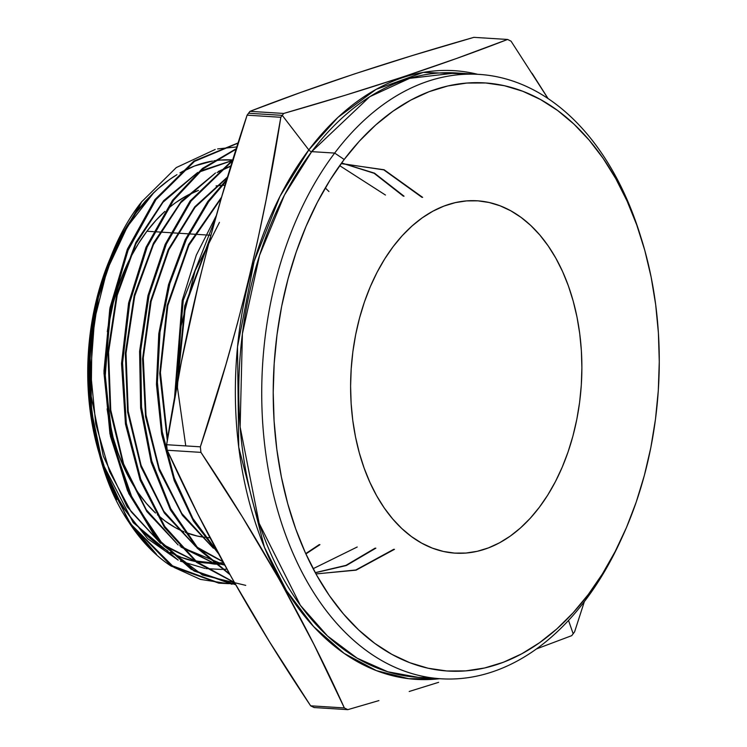 <?xml version="1.0" encoding="UTF-8"?>
<svg xmlns="http://www.w3.org/2000/svg" width="747" height="747" viewBox="0 0 747 747"><rect width="100%" height="100%" fill="white"/><g stroke="black" fill="none" stroke-linecap="round" stroke-linejoin="round"><path stroke-width="1.12" d="M225.108 185.228A176.516 115.337 93.6 0 0 222.148 185.34L225.108 185.228A176.516 115.337 93.6 0 0 222.148 185.34M221.037 185.405A176.516 115.337 93.6 0 0 216.079 185.919L221.037 185.405A176.516 115.337 93.6 0 0 216.079 185.919M198.469 190.373A176.516 115.337 93.6 0 0 167.356 209.216A176.516 115.337 93.6 0 1 198.469 190.373L186.778 195.705L176.077 202.372M164.891 211.401A176.516 115.337 93.6 0 0 146.926 231.243L156.058 220.225L164.891 211.401A176.516 115.337 93.6 0 0 146.926 231.243L153.322 231.645L146.926 231.243L138.494 243.513L130.846 256.921L124.067 271.329L118.203 286.615L113.32 302.619L107.307 331.705A176.516 115.337 93.6 0 1 146.926 231.243L153.322 231.645M393.127 246.678A176.516 115.337 -86.4 0 1 477.286 200.803A176.516 115.337 -86.4 0 1 576.908 316.653A176.516 115.337 -86.4 0 1 539.362 507.269L530.23 518.287L520.482 527.942L510.21 536.141L499.51 542.808L488.501 547.878L477.268 551.305L465.932 553.051L454.596 553.107L443.382 551.454L432.373 548.13L421.7 543.153L411.457 536.579L401.737 528.465L392.642 518.894L384.257 507.96L376.656 495.756L369.924 482.413L364.116 468.061L359.288 452.822L355.497 436.855L352.761 420.309L351.127 403.352L350.604 386.134L351.193 368.831L352.883 351.613L355.675 334.628L359.531 318.054L364.405 302.049L370.269 286.764L377.048 272.356L384.696 258.948L393.127 246.678L402.26 235.66L412.008 226.005L422.279 217.807L432.98 211.14L443.989 206.069L455.222 202.642L466.558 200.896L477.893 200.84L489.117 202.493L500.117 205.817L510.789 210.794L521.033 217.368L530.753 225.473L539.848 235.044L548.242 245.987L555.833 258.182L562.575 271.525L568.383 285.886L573.201 301.125L577.001 317.092L579.728 333.638L581.362 350.595L581.885 367.813L581.297 385.116L579.607 402.334L576.815 419.319L572.968 435.893L568.084 451.898L562.22 467.174L555.441 481.591L547.794 495L539.362 507.269A176.516 115.337 -86.4 0 1 455.203 553.144A176.516 115.337 -86.4 0 1 355.581 437.294A176.516 115.337 -86.4 0 1 393.127 246.678A176.516 115.337 -86.4 0 1 477.286 200.803A176.516 115.337 -86.4 0 1 576.908 316.653A176.516 115.337 -86.4 0 1 539.362 507.269A176.516 115.337 -86.4 0 1 455.203 553.144A176.516 115.337 -86.4 0 1 355.581 437.294A176.516 115.337 -86.4 0 1 393.127 246.678L384.696 258.948L377.048 272.356L370.269 286.764L364.405 302.049L359.531 318.054L355.675 334.628L352.883 351.613L351.193 368.831L350.604 386.134L351.127 403.352L352.761 420.309L355.497 436.855L359.288 452.822L364.116 468.061L369.924 482.413L376.656 495.756L384.257 507.96L392.642 518.894L401.737 528.465L411.457 536.579L421.7 543.153L432.373 548.13L443.382 551.454L454.596 553.107L465.932 553.051L477.268 551.305L488.501 547.878L499.51 542.808L510.21 536.141L520.482 527.942L530.23 518.287L539.362 507.269L547.794 495L555.441 481.591L562.22 467.174L568.084 451.898L572.968 435.893L576.815 419.319L579.607 402.334L581.297 385.116L581.885 367.813L581.362 350.595L579.728 333.638L577.001 317.092L573.201 301.125L568.383 285.886L562.575 271.525L555.833 258.182L548.242 245.987L539.848 235.044L530.753 225.473L521.033 217.368L510.789 210.794L500.117 205.817L489.117 202.493L477.893 200.84L466.558 200.896L455.222 202.642L443.989 206.069L432.98 211.14L422.279 217.807L412.008 226.005L402.26 235.66L393.127 246.678A176.516 115.337 -86.4 0 1 555.833 258.182A176.516 115.337 -86.4 0 1 539.362 507.269A176.516 115.337 -86.4 0 1 376.656 495.756A176.516 115.337 -86.4 0 1 393.127 246.678A176.516 115.337 -86.4 0 1 555.833 258.182A176.516 115.337 -86.4 0 1 539.362 507.269A176.516 115.337 -86.4 0 1 376.656 495.756A176.516 115.337 -86.4 0 1 393.127 246.678M154.34 231.701L170.699 232.728M171.726 232.793L188.067 233.82M189.075 233.886L205.434 234.913M206.443 234.969L210.906 235.249M622.793 535.842L620.972 539.857A302.796 197.852 -86.4 0 1 585.517 600.093A302.796 197.852 -86.4 0 0 621.877 537.84A302.796 197.852 -86.4 0 1 585.517 600.093L588.3 594.472A294.645 192.53 -86.4 0 1 316.7 575.255A294.645 192.53 -86.4 0 1 344.19 159.475L334.665 153.079A302.796 197.852 93.6 0 0 270.255 480.05A302.796 197.852 93.6 0 0 441.141 678.79A302.796 197.852 93.6 0 0 585.517 600.093L588.3 594.472A294.645 192.53 -86.4 0 1 316.7 575.255A294.645 192.53 -86.4 0 1 344.19 159.475L334.665 153.079A302.796 197.852 93.6 0 0 306.41 580.354A302.796 197.852 93.6 0 0 585.517 600.093L588.3 594.472L602.371 573.985L615.126 551.603L626.453 527.55L636.239 502.031L644.381 475.316L650.814 447.658L655.464 419.31L658.294 390.56L659.274 361.679L658.396 332.938L655.67 304.627L651.113 277.016L644.782 250.366L636.733 224.931L627.032 200.962L615.789 178.692L603.109 158.327L589.112 140.072L573.92 124.095L557.701 110.547L540.595 99.575L522.779 91.274L504.421 85.718L485.69 82.973L466.772 83.057L447.845 85.97L429.105 91.685L410.71 100.154L392.857 111.284L375.713 124.973L359.438 141.09L344.19 159.475L330.118 179.962L317.363 202.334L306.037 226.397L296.251 251.916L288.109 278.631L281.675 306.289L277.025 334.637L274.196 363.387L273.215 392.268L274.093 421.009L276.82 449.32L281.376 476.931L287.707 503.581L295.756 529.016L305.458 552.985L316.7 575.255L329.38 595.62L343.387 613.875L358.569 629.852L374.789 643.391L391.895 654.372L409.711 662.673L428.078 668.229L446.809 670.974L465.726 670.89L484.644 667.977L503.394 662.262L521.779 653.793L539.633 642.663L556.776 628.974L573.052 612.857L588.3 594.472A294.645 192.53 93.6 0 0 622.793 535.842A294.645 192.53 93.6 0 0 641.412 238.9A294.645 192.53 93.6 0 0 344.19 159.475L334.665 153.079L311.704 151.641A2.717 1.457 37 0 1 308.81 149.923L337.98 117.354L375.984 89.444L423.194 72.412L477.688 74.308M456.081 72.945L479.032 74.392A302.796 197.852 -86.4 0 0 334.665 153.079L311.704 151.641A302.796 197.852 93.6 0 1 456.081 72.945L409.608 78.36L369.718 96.736L311.704 151.641A302.796 197.852 93.6 0 0 247.294 478.612A302.796 197.852 93.6 0 0 418.189 677.342L441.141 678.79M571.716 635.66A351.137 229.441 93.6 0 0 573.164 633.755A351.137 229.441 -86.4 0 0 574.602 631.831L584.35 601.634L574.602 631.831A351.137 229.441 -86.4 0 1 573.164 633.755A351.137 229.441 93.6 0 1 571.716 635.66L536.486 648.919L571.716 635.66A351.137 229.441 93.6 0 0 573.164 633.755L568.523 620.44M438.629 682.328L409.197 691.489L438.629 682.328M378.897 700.593L347.831 709.65L378.897 700.593M344.348 707.932A351.137 229.441 93.6 0 0 347.831 709.65L314.123 707.54A351.137 229.441 -86.4 0 1 310.64 705.812L269.452 641.692L231.682 577.711L197.722 513.889L167.225 450.254A351.137 229.441 -86.4 0 1 166.628 444.708L181.353 361.987L199.533 279.481L210.084 238.312L221.588 197.217L247.098 115.169A351.137 229.441 -86.4 0 1 248.536 113.245L282.254 115.355A351.137 229.441 93.6 0 0 280.816 117.279L266.091 200L257.472 241.29L247.901 282.515L237.359 323.675L225.855 364.779L200.345 446.827A351.137 229.441 93.6 0 0 200.943 452.374L242.243 516.681L280.05 580.746L313.945 644.484L344.348 707.932L310.64 705.812L269.452 641.692L231.682 577.711L197.722 513.889L167.225 450.254L200.943 452.374L242.243 516.681L280.05 580.746L313.945 644.484L344.348 707.932A351.137 229.441 93.6 0 0 347.831 709.65L314.123 707.54A351.137 229.441 -86.4 0 1 310.64 705.812C253.27 620.178 205.472 534.992 167.225 450.254A351.137 229.441 -86.4 0 1 166.628 444.708L181.353 361.987L199.533 279.481L210.084 238.312L221.588 197.217L247.098 115.169L280.816 117.279L266.091 200L257.472 241.29L247.901 282.515L237.359 323.675L225.855 364.779L200.345 446.827L166.628 444.708C183.799 334.254 210.626 224.408 247.098 115.169A351.137 229.441 -86.4 0 1 248.536 113.245L282.254 115.355A351.137 229.441 -86.4 0 1 283.701 113.451L249.984 111.34A351.137 229.441 93.6 0 0 248.536 113.245L282.254 115.355A351.137 229.441 93.6 0 0 280.816 117.279C263.644 227.732 236.818 337.579 200.345 446.827A351.137 229.441 93.6 0 0 200.943 452.374C258.481 538.316 306.289 623.502 344.348 707.932L310.64 705.812A351.137 229.441 -86.4 0 0 314.123 707.54L347.831 709.65A351.137 229.441 93.6 0 1 344.348 707.932L310.64 705.812M467.529 74.177A302.796 197.852 93.6 0 0 311.704 151.641A2.717 1.457 37 0 1 308.81 149.923L280.004 196.284L254.092 261.487L237.509 346.869L238.723 447.089L264.382 547.159L286.493 590.634L313.591 626.546L344.152 653.392L376.423 670.638L408.749 678.706L439.759 678.696A304.944 199.253 -86.4 0 1 247.724 496.036A304.944 199.253 -86.4 0 1 308.81 149.923L282.254 115.355A351.137 229.441 -86.4 0 1 283.701 113.451L249.984 111.34L300.555 92.507L354.601 73.888L412.503 55.511L473.869 37.35L507.577 39.46A351.137 229.441 -86.4 0 1 511.06 41.188A351.137 229.441 -86.4 0 0 507.577 39.46L457.005 58.303L402.969 76.922L345.067 95.299L283.701 113.451L249.984 111.34A351.137 229.441 93.6 0 0 248.536 113.245A351.137 229.441 -86.4 0 0 247.098 115.169L280.816 117.279A351.137 229.441 93.6 0 1 282.254 115.355A351.137 229.441 -86.4 0 1 283.701 113.451L345.067 95.299L402.969 76.922L457.005 58.303L507.577 39.46A351.137 229.441 -86.4 0 1 511.06 41.188L548.027 98.557M227.975 583.64L200.439 579.392L174.154 567.477L128.857 522.19L174.154 567.477L200.439 579.392L227.975 583.64L219.693 583.192L170.4 565.059L128.857 522.19A221.233 144.563 93.6 0 0 171.119 566.114L218.582 583.071L227.377 583.528M227.9 583.528L234.829 583.295M245.735 585.368L202.484 575.022L163.761 545.805L132.994 500.387L112.853 442.766L105.066 378.206L110.182 312.237L127.69 250.955L155.955 199.636L128.363 249.321L110.864 308.548L104.991 372.52L111.322 435.66L129.427 492.815L157.822 539.063L194.295 570.652L235.641 584.733L194.295 570.652L157.822 539.063L129.427 492.815L111.322 435.66L104.991 372.52L110.864 308.548L128.363 249.321L155.955 199.636L154.928 199.598L127.494 248.928L110.033 307.624L103.973 371.035L109.949 433.774L127.541 490.77L155.357 537.224L191.167 569.289L232.018 584.294M234.287 582.343L196.722 561.781L164.77 526.495L140.753 479.144L126.318 423.213L122.564 362.921L129.707 302.666L147.159 247.07L173.537 200.308L147.159 247.07L129.707 302.666L122.564 362.921L126.318 423.213L140.753 479.144L164.77 526.495L196.722 561.781L234.287 582.343L196.722 561.781L164.77 526.495L140.753 479.144L126.318 423.213L122.564 362.921L129.707 302.666L147.159 247.07L173.537 200.308L172.52 200.271L146.038 247.257L128.605 303.011L121.528 363.509L125.449 424.025L140.091 480.013L164.405 527.354L196.62 562.426L234.437 582.613L196.62 562.426L164.405 527.354L140.091 480.013L125.449 424.025L121.528 363.509L128.605 303.011L146.038 247.257L172.52 200.271L146.038 247.257L128.605 303.011L121.528 363.509L125.449 424.025L140.091 480.013L164.405 527.354L196.62 562.426L234.437 582.613M229.59 573.985L197.18 547.112L170.736 508.67L151.781 460.992L141.538 407.106L140.651 350.539L149.111 295.093L166.338 244.101L191.129 200.98L166.338 244.101L149.111 295.093L140.651 350.539L141.538 407.106L151.781 460.992L170.736 508.67L197.18 547.112L229.59 573.985L197.18 547.112L170.736 508.67L151.781 460.992L141.538 407.106L140.651 350.539L149.111 295.093L166.338 244.101L191.129 200.98L190.111 200.943L165.162 244.372L147.953 295.616L139.586 351.351L140.641 408.142L151.146 462.216L170.437 509.93L197.227 548.195L229.983 574.686L197.227 548.195L170.437 509.93L151.146 462.216L140.641 408.142L139.586 351.351L147.953 295.616L165.162 244.372L190.111 200.943L165.162 244.372L147.953 295.616L139.586 351.351L140.641 408.142L151.146 462.216L170.437 509.93L197.227 548.195L229.983 574.686M217.228 551.389L192.847 518.446L174.256 478.005L162.23 431.794L157.412 382.343L159.989 332.154L169.812 283.701L186.386 239.376L208.721 201.653L186.386 239.376L169.812 283.701L159.989 332.154L157.412 382.343L162.23 431.794L174.256 478.005L192.847 518.446L217.228 551.389L192.847 518.446L174.256 478.005L162.23 431.794L157.412 382.343L159.989 332.154L169.812 283.701L186.386 239.376L208.721 201.653L207.703 201.615L185.172 239.75L168.533 284.607L158.794 333.666L156.44 384.35L161.651 434.175L174.219 480.62L193.417 521.023L218.413 553.592L193.417 521.023L174.219 480.62L161.651 434.175L156.44 384.35L158.794 333.666L168.533 284.607L185.172 239.75L207.703 201.615L185.172 239.75L168.533 284.607L158.794 333.666L156.44 384.35L161.651 434.175L174.219 480.62L193.417 521.023L218.413 553.592M175.246 394.173L183.239 300.378L215.491 218.572L183.239 300.378L175.246 394.173L183.239 300.378L215.491 218.572M216.369 215.444L196.312 255.138L182.193 300.471L174.499 398.356L182.193 300.471L196.312 255.138L216.369 215.444L196.312 255.138L182.193 300.471L174.499 398.356M155.955 199.636L194.472 161.417L238.06 143.116L194.472 161.417L155.955 199.636L154.928 199.598L127.251 249.507L109.781 308.95L103.982 373.098L110.472 436.36L128.773 493.543L157.43 539.736L194.071 571.016L235.65 584.742L194.071 571.016L157.43 539.736L128.773 493.543L110.472 436.36L103.982 373.098L109.781 308.95L127.251 249.507L154.928 199.598L193.912 161.063L238.134 142.901L193.912 161.063L154.928 199.598L155.955 199.636L194.472 161.417L238.06 143.116M173.537 200.308L202.96 168.915L236.155 149.148L202.96 168.915L173.537 200.308L172.52 200.271L202.484 168.43L236.313 148.662L202.484 168.43L172.52 200.271L173.537 200.308L202.96 168.915L236.155 149.148M191.129 200.98L232.522 160.782L191.129 200.98L190.111 200.943L232.793 159.914L190.111 200.943L191.129 200.98L232.522 160.782M208.721 201.653L226.406 180.895L208.721 201.653L207.703 201.615L226.845 179.411L207.703 201.615L208.721 201.653L226.406 180.895M101.723 461.693L133.246 522.648L178.197 560.138L147.673 538.727L122.013 506.298L102.834 464.97L91.237 417.2L88.015 365.937L93.375 314.627L106.914 266.586L127.933 224.539L104.197 276.427L127.933 224.539L136.374 212.447A201.97 131.976 93.6 0 0 114.487 248.854M112.713 252.691L96.13 301.713L88.426 355.245L90.182 409.44L101.275 460.301L90.2 409.524L88.417 355.423L96.064 301.965L112.582 252.99M112.89 252.271L112.732 252.635A201.97 131.976 93.6 0 0 99.967 456.184L100.5 457.883M100.378 457.481A201.97 131.976 93.6 0 0 101.041 459.545A201.97 131.976 93.6 0 1 136.374 212.447L146.832 199.841M167.954 551.062A201.97 131.976 93.6 0 1 101.48 460.88A201.97 131.976 93.6 0 0 167.954 551.062L157.356 544.171L146.235 534.88L135.823 523.936L126.224 511.415L117.531 497.455L109.828 482.188M170.129 552.266A201.97 131.976 93.6 0 0 195.518 561.539L181.288 557.383L170.129 552.266A201.97 131.976 93.6 0 0 195.518 561.539M196.713 561.772A201.97 131.976 93.6 0 0 213.278 563.285L196.713 561.772A201.97 131.976 93.6 0 0 213.278 563.285M214.165 563.275A201.97 131.976 93.6 0 0 223.334 562.65L214.165 563.275A201.97 131.976 93.6 0 0 223.334 562.65M114.917 247.892L136.962 211.27L145.291 201.242L154.106 192.278L136.477 212.241L154.106 192.278L136.962 211.27L141.594 201.886L176.245 167.589L215.201 149.456M136.374 212.447L127.933 224.539L136.374 212.447A201.97 131.976 93.6 0 1 176.983 174.649A201.97 131.976 93.6 0 0 136.374 212.447L126.729 226.49M213.903 160.82A201.97 131.976 93.6 0 1 232.719 159.961A201.97 131.976 93.6 0 0 213.903 160.82L220.402 160.063L233.372 160.007M212.484 161.053A201.97 131.976 93.6 0 0 179.934 172.912L194.584 165.983L212.484 161.053A201.97 131.976 93.6 0 0 179.934 172.912M128.857 522.19L103.039 465.997L91.629 411.644L90.06 354.209L98.399 297.381L116.112 245.203L141.594 201.886L136.962 211.27L141.594 201.886C78.323 281.348 71.777 438.629 128.857 522.19A221.233 144.563 93.6 0 0 171.119 566.114A221.233 144.563 93.6 0 1 128.857 522.19C71.777 438.629 78.323 281.348 141.594 201.886M112.881 252.318L96.363 302.498L88.996 357.589L91.339 413.511L103.217 466.492M100.033 456.398L93.319 430.057L90.191 411.13L88.323 391.717L87.726 372.025L88.398 352.229L90.331 332.518L93.524 313.086L97.932 294.122L103.516 275.811L112.816 252.449M150.39 196.059L157.981 188.795L169.737 179.411L176.983 174.649M107.12 408.889A176.516 115.337 93.6 0 0 155.357 512.862A176.516 115.337 93.6 0 1 107.12 408.889L113.086 437.387L117.905 452.626L123.713 466.978L130.454 480.321L138.055 492.525L146.44 503.459L155.535 513.03M157.402 514.748L165.255 521.145L175.498 527.718L183.986 531.817A176.516 115.337 93.6 0 1 157.402 514.748A176.516 115.337 93.6 0 0 183.986 531.817M185.331 532.368L197.171 536.019L204.407 537.28A176.516 115.337 93.6 0 1 185.331 532.368A176.516 115.337 93.6 0 0 204.407 537.28M205.444 537.401L210 537.765A176.516 115.337 93.6 0 1 205.444 537.401A176.516 115.337 93.6 0 0 209.001 537.709L210 537.775M548.065 98.576L532.088 73.346L548.065 98.576M439.759 678.696A304.944 199.253 -86.4 0 1 247.724 496.036A304.944 199.253 -86.4 0 1 308.81 149.923A304.944 199.253 -86.4 0 1 477.65 74.298A304.944 199.253 -86.4 0 0 308.81 149.923L282.254 115.355L308.81 149.923A2.717 1.457 37 0 0 311.704 151.641L284.458 195.06L259.573 255.297L242.402 333.816L240.132 426.976L259.125 523.274L300.397 605.341L327.513 635.986L357.159 658.182L387.833 671.786L418.189 677.342M200.345 446.827L166.628 444.708A351.137 229.441 -86.4 0 0 167.225 450.254L200.943 452.374A351.137 229.441 93.6 0 1 200.345 446.827L166.628 444.708M248.536 113.245A351.137 229.441 93.6 0 1 249.984 111.34L300.555 92.507L354.601 73.888L412.503 55.511L473.869 37.35L507.577 39.46C442.607 64.728 367.972 89.397 283.701 113.451M479.032 74.392A302.796 197.852 -86.4 0 1 640.749 236.799A302.796 197.852 -86.4 0 0 334.665 153.079A302.796 197.852 -86.4 0 1 640.104 234.689L641.412 238.9M159.195 541.79L131.173 511.751L109.557 471.553L95.756 423.932L90.648 372.109L94.542 319.585L107.101 269.938L127.429 226.518L154.106 192.278L127.429 226.518L107.101 269.938L94.542 319.585L90.648 372.109L95.756 423.932L109.557 471.553L131.173 511.751L159.195 541.79L131.173 511.751L109.557 471.553L95.756 423.932L90.648 372.109L94.542 319.585L107.101 269.938L127.429 226.518L154.106 192.278L136.962 211.27L114.917 247.883L99.034 291.685L90.284 339.95L89.154 389.878L95.737 438.881L109.688 484.121L130.221 523.18L156.375 554.181M162.155 544.049L194.08 560.362M195.49 560.782L214.128 564.069L195.761 561.006L224.147 564.144L215.248 564.144L224.184 564.209M231.234 160.922L199.29 172.015M196.284 173.734L163.005 202.25L135.889 243.895L117.204 295.28L108.567 352.21L110.752 410.019L123.638 463.99L146.253 509.706L176.806 543.424L146.253 509.706L123.638 463.99L110.752 410.019L108.567 352.21L117.204 295.28L135.889 243.895L163.005 202.25L196.284 173.734L163.005 202.25L135.889 243.895L117.204 295.28L108.567 352.21L110.752 410.019L123.638 463.99L146.253 509.706L176.806 543.424M179.738 545.674L211.784 562.061M213.194 562.482L224.604 564.975M230.86 166.179L217.069 172.529M214.081 174.247L180.681 202.82L153.462 244.577L134.703 296.111L126.019 353.219L128.195 411.214L141.108 465.362L163.78 511.228L194.425 545.058L163.78 511.228L141.108 465.362L128.195 411.214L126.019 353.219L134.703 296.111L153.462 244.577L180.681 202.82L214.081 174.247L180.681 202.82L153.462 244.577L134.703 296.111L126.019 353.219L128.195 411.214L141.108 465.362L163.78 511.228L194.425 545.058M197.367 547.318L222.653 561.417M305.887 553.938L319.94 544.666M209.674 239.834L185.471 305.766L177.907 379.84L185.471 305.766L209.674 239.834L185.471 305.766L177.907 379.84M315.299 572.734L346.309 565.535L375.853 548.167M404.052 196.209L374.471 173.145L341.594 162.977M156.534 554.33L146.645 544.348L135.618 530.874L125.58 515.878M116.644 499.575L108.81 481.964M98.679 451.132L96.793 443.569M341.211 163.5L383.799 169.868L421.952 197.329L383.799 169.868L341.211 163.5M194.388 560.614L163.388 545.403M160.549 543.321L127.158 506.811L103.301 456.156L91.209 396.302L91.984 333.078L91.209 396.302L103.301 456.156L127.158 506.811L160.549 543.321L127.158 506.811L103.301 456.156L91.209 396.302L91.984 333.078M177.291 383.099L184.78 305.756L210.365 237.275M197.059 512.573L175.041 467.164M167.309 440.497L159.727 373.435L167.141 305.579L188.608 244.512L221.635 197.049L188.608 244.512L167.141 305.579L159.727 373.435L167.309 440.497M216.919 550.81L216.238 550.324L216.919 550.81M213.409 548.251L182.408 515.327L159.186 470.246L145.553 416.658L142.556 358.896L150.352 301.657L168.252 249.563L194.743 206.835L227.592 176.927L194.743 206.835L168.252 249.563L150.352 301.657L142.556 358.896L145.553 416.658L159.186 470.246L182.408 515.327L213.409 548.251M222.802 561.688L198.609 548.681L222.802 561.688M195.789 546.608L164.331 513.002L140.978 466.866L127.625 412.055L125.328 353.219L134.217 295.298L153.452 243.167L181.353 201.223L215.491 172.987L181.353 201.223L153.452 243.167L134.217 295.298L125.328 353.219L127.625 412.055L140.978 466.866L164.331 513.002L195.789 546.608M218.348 171.436L230.963 165.843L218.348 171.436M212.083 562.314L180.979 547.028L224.642 565.04L213.465 562.706M178.169 544.965L146.795 511.48L123.507 465.484L110.182 410.859L107.885 352.201L116.719 294.458L135.879 242.476L163.677 200.644L197.694 172.473L163.677 200.644L135.879 242.476L116.719 294.458L107.885 352.201L110.182 410.859L123.507 465.484L146.795 511.48L178.169 544.965M200.57 170.914L231.514 160.745L200.57 170.914M227.415 177.534L195.004 207.395L168.869 249.769L151.137 301.302L143.284 357.897L146.01 415.08L159.148 468.322L181.736 513.385L212.045 546.701L181.736 513.385L159.148 468.322L146.01 415.08L143.284 357.897L151.137 301.302L168.869 249.769L195.004 207.395L227.415 177.534M214.987 548.961L216.527 550.091L214.987 548.961M221.317 198.142L188.935 245.287L167.832 305.598L160.409 372.52L167.589 438.769L160.409 372.52L167.832 305.598L188.935 245.287L221.317 198.142M178.094 473.635L194.472 507.4L178.094 473.635M429.693 677.557A302.796 197.852 93.6 0 1 249.05 486.839A302.796 197.852 93.6 0 1 311.704 151.641L334.665 153.079A302.796 197.852 93.6 0 0 306.41 580.354A302.796 197.852 93.6 0 0 585.517 600.093M234.922 583.463L228.489 583.64M238.134 142.901L193.912 161.063L154.928 199.598M236.313 148.662L202.484 168.43L172.52 200.271M232.793 159.914L190.111 200.943M226.845 179.411L207.703 201.615M226.892 569.121L222.401 569.41M221.57 569.447L206.004 568.588M204.874 568.42L180.363 561.137M114.45 248.947L127.933 224.539L104.197 276.427M136.477 212.241L146.701 199.879M217.601 148.924L236.855 146.926M588.3 594.472A294.645 192.53 93.6 0 0 615.789 178.692A294.645 192.53 93.6 0 0 344.19 159.475M146.926 231.243A176.516 115.337 93.6 0 0 107.307 331.705M249.984 111.34C314.963 86.073 389.589 61.413 473.869 37.35L507.577 39.46M247.098 115.169L280.816 117.279M584.341 601.652L574.602 631.831A351.137 229.441 -86.4 0 1 573.164 633.755M167.225 450.254L200.943 452.374M313.133 568.691L357.215 547M385.452 195.042L339.67 165.647M315.953 573.92L356.095 570.157L394.472 549.334M422.643 197.376L384.117 169.756L341.118 163.63M393.781 549.288L355.759 570.008L315.972 573.957M341.575 163.005L374.098 173.276L403.361 196.172M375.162 548.121L345.936 565.367L315.253 572.641M185.76 445.912L177.45 387.516L180.69 327.401L195.126 270.722L219.45 222.354M319.249 544.619L305.728 553.592M325.29 187.945L328.932 191.503M224.147 564.144L195.761 561.006M219.543 583.192L218.507 583.09M102.946 465.726L102.106 463.037M116.299 244.801L113.628 250.665M214.128 564.069L214.819 564.116"/></g></svg>
